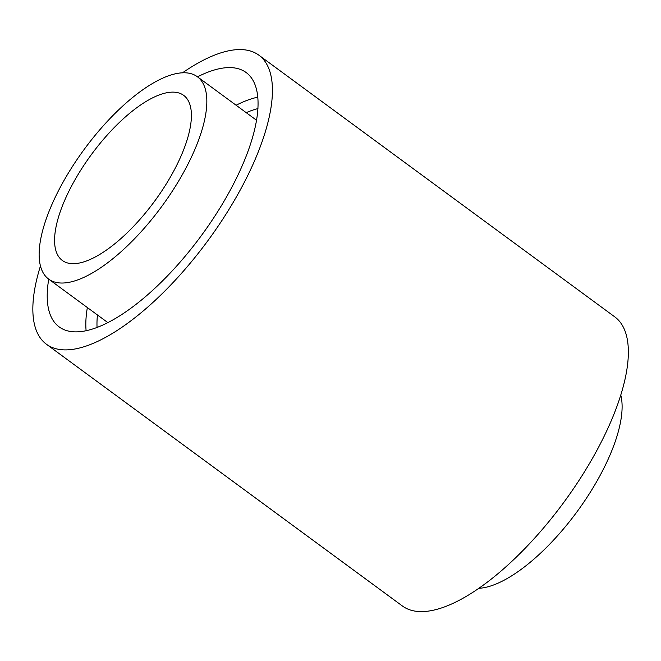 <?xml version="1.0" encoding="UTF-8"?>
<svg xmlns="http://www.w3.org/2000/svg" width="661" height="661" viewBox="0 0 661 661"><rect width="100%" height="100%" fill="white"/><g stroke="black" fill="none" stroke-linecap="round" stroke-linejoin="round"><path stroke-width="0.99" d="M182.453 72.85A179.371 68.752 126.3 0 1 258.914 55.21L614.837 316.916A179.371 68.752 126.3 0 1 563.973 502.153A179.371 68.752 126.3 0 1 402.326 605.939L46.402 344.224A179.371 68.752 126.3 0 1 40.445 265.978M258.914 55.21A179.371 68.752 126.3 0 1 208.05 240.447A179.371 68.752 126.3 0 1 46.402 344.224M620.795 395.162A125.557 48.129 126.3 0 1 577.02 511.746A125.557 48.129 126.3 0 1 478.787 588.298M58.061 191.541A125.557 48.129 126.3 0 1 197.375 76.75A125.557 48.129 126.3 0 1 161.771 206.422A125.557 48.129 126.3 0 1 48.617 279.066A125.557 48.129 126.3 0 1 58.061 191.541M70.016 189.029A102.438 39.263 126.3 0 1 183.684 95.374A102.438 39.263 126.3 0 1 154.633 201.167A102.438 39.263 126.3 0 1 62.308 260.442A102.438 39.263 126.3 0 1 70.016 189.029M197.499 76.841A157.847 60.506 126.3 0 1 246.165 72.545A157.847 60.506 126.3 0 1 201.398 235.556A157.847 60.506 126.3 0 1 59.151 326.889A157.847 60.506 126.3 0 1 48.732 279.157M246.206 112.659A149.956 57.482 126.3 0 1 257.947 108.586M97.06 327.393A149.956 57.482 126.3 0 1 97.448 314.975M236.117 105.231A157.847 60.506 126.3 0 1 257.823 97.15M86.104 330.682A157.847 60.506 126.3 0 1 87.351 307.547M256.575 120.277L197.375 76.75M107.817 322.593L48.617 279.066"/></g></svg>
